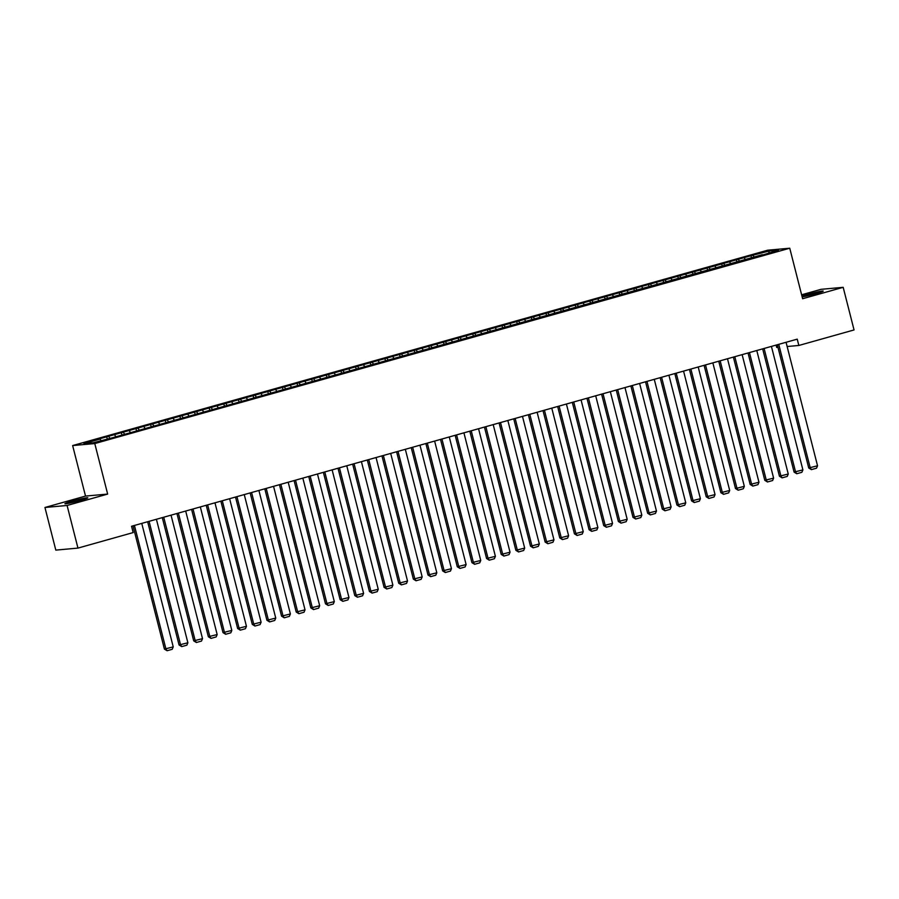 <?xml version="1.0" encoding="UTF-8"?>
<svg xmlns="http://www.w3.org/2000/svg" width="899" height="899" viewBox="0 0 899 899"><rect width="100%" height="100%" fill="white"/><g stroke="black" fill="none" stroke-linecap="round" stroke-linejoin="round"><path stroke-width="1.35" d="M44.95 507.486L67.088 505.474L107.655 494.079L85.517 496.079L44.95 507.486L55.817 550.109L77.955 548.098L133.164 532.579L131.546 526.263L797.233 339.148L798.84 345.463L854.05 329.944L843.183 287.32L821.045 289.332L801.616 294.793M85.517 496.079L72.639 445.567L767.611 250.214L789.749 248.214L94.777 443.567L72.639 445.567M776.095 345.092L776.702 347.464L777.983 347.351M768.791 252.866L769.241 250.99L751.002 255.709L165.27 420.35L97.912 439.285L100.036 439.094L101.014 440.577M769.241 250.99L778.455 250.158L762.296 255.102M100.036 439.094L83.933 443.623L93.148 442.791L111.375 438.071L762.341 254.687M108.824 436.622L109.858 438.206M114.679 434.981L115.881 436.802M123.466 432.509L124.5 434.093M129.321 430.868L130.524 432.689M138.109 428.396L139.154 429.969M143.964 426.744L145.166 428.576M152.751 424.283L153.796 425.856M158.617 422.631L159.808 424.452M167.394 420.159L168.439 421.743M173.26 418.518L174.451 420.339M182.036 416.046L183.081 417.63M187.902 414.405L189.093 416.226M196.69 411.933L197.724 413.506M202.545 410.281L203.736 412.113M211.332 407.809L212.366 409.393M217.187 406.168L218.378 407.989M225.975 403.696L227.009 405.28M231.83 402.055L233.021 403.876M240.617 399.583L241.651 401.156M246.472 397.931L247.675 399.763M255.26 395.47L256.294 397.043M261.115 393.818L262.317 395.639M269.902 391.346L270.936 392.93M275.757 389.705L276.959 391.526M284.545 387.233L285.579 388.817M290.399 385.592L291.602 387.413M299.187 383.12L300.221 384.693M305.042 381.468L306.244 383.3M313.83 378.996L314.864 380.58M319.684 377.355L320.887 379.176M328.472 374.883L329.506 376.467M334.327 373.242L335.529 375.063M343.115 370.77L344.16 372.343M348.969 369.118L350.172 370.95M357.757 366.657L358.802 368.23M363.623 365.005L364.814 366.826M372.4 362.533L373.445 364.117M378.265 360.892L379.457 362.713M387.042 358.42L388.087 360.005M392.908 356.779L394.099 358.6M401.696 354.307L402.73 355.88M407.55 352.655L408.742 354.487M416.338 350.183L417.372 351.767M422.193 348.542L423.384 350.363M430.981 346.07L432.014 347.655M436.835 344.429L438.027 346.25M445.623 341.957L446.657 343.53M451.478 340.305L452.68 342.137M460.266 337.844L461.299 339.417M466.12 336.192L467.323 338.013M474.908 333.72L475.942 335.305M480.763 332.079L481.965 333.9M489.55 329.607L490.584 331.192M495.405 327.966L496.608 329.787M504.193 325.494L505.227 327.067M510.048 323.842L511.25 325.674M518.835 321.37L519.869 322.955M524.69 319.729L525.893 321.55M533.478 317.257L534.512 318.842M539.333 315.616L540.535 317.437M548.12 313.144L549.165 314.717M553.986 311.492L555.177 313.324M562.763 309.031L563.808 310.604M568.629 307.379L569.82 309.2M577.405 304.907L578.45 306.492M583.271 303.266L584.462 305.087M592.048 300.794L593.093 302.379M597.914 299.153L599.105 300.974M606.701 296.681L607.735 298.254M612.556 295.029L613.747 296.861M621.344 292.557L622.378 294.142M627.199 290.916L628.39 292.737M635.986 288.444L637.02 290.029M641.841 286.803L643.032 288.624M650.629 284.331L651.663 285.904M656.484 282.679L657.686 284.511M665.271 280.218L666.305 281.792M671.126 278.566L672.328 280.387M679.914 276.094L680.948 277.679M685.768 274.453L686.971 276.274M694.556 271.981L695.59 273.566M700.411 270.329L701.613 272.161M709.199 267.868L710.232 269.442M715.053 266.216L716.256 268.048M723.841 263.744L724.875 265.329M729.696 262.103L730.898 263.924M738.484 259.631L739.529 261.216M744.338 257.991L745.541 259.811M753.126 255.518L754.171 257.092M67.088 505.474L77.955 548.098M789.749 248.214L802.627 298.726L843.183 287.32M107.655 494.079L94.777 443.567M787.142 346.52L798.84 345.463M802.166 296.906A10.451 0.652 -14.3 0 0 814.269 294.074L816.91 293.332A10.451 0.652 -14.3 0 0 823.203 291.096A10.451 0.652 -14.3 0 0 809.246 294.029L806.617 294.76A10.451 0.652 -14.3 0 0 801.975 296.198M71.223 501.473A10.451 0.652 -14.3 0 0 64.93 503.71A10.451 0.652 -14.3 0 0 78.887 500.788L81.528 500.046A10.451 0.652 -14.3 0 0 87.821 497.81A10.451 0.652 -14.3 0 0 73.864 500.732L71.223 501.473L71.527 502.665M751.002 255.709L751.519 257.721M736.36 259.822L736.877 261.845M721.717 263.946L722.234 265.958M707.075 268.059L707.592 270.071M692.432 272.172L692.949 274.195M677.79 276.285L678.307 278.308M663.147 280.409L663.664 282.421M648.505 284.522L649.011 286.534M633.862 288.635L634.368 290.658M619.22 292.759L619.726 294.771M604.577 296.872L605.083 298.884M589.924 300.985L590.441 303.008M575.281 305.098L575.798 307.121M560.639 309.222L561.156 311.234M545.996 313.335L546.513 315.347M531.354 317.448L531.871 319.471M516.711 321.572L517.228 323.584M502.069 325.685L502.586 327.697M487.427 329.798L487.943 331.821M472.784 333.911L473.301 335.934M458.142 338.035L458.659 340.047M443.499 342.148L444.005 344.16M428.857 346.261L429.362 348.284M414.214 350.385L414.72 352.397M399.561 354.498L400.077 356.51M384.918 358.611L385.435 360.634M370.276 362.724L370.793 364.747M355.633 366.848L356.15 368.86M340.991 370.961L341.508 372.973M326.348 375.074L326.865 377.097M311.706 379.198L312.223 381.21M297.063 383.311L297.58 385.323M282.421 387.424L282.938 389.447M267.778 391.537L268.295 393.56M253.136 395.661L253.642 397.673M238.493 399.774L238.999 401.786M223.851 403.887L224.357 405.91M209.209 408.011L209.714 410.023M194.555 412.124L195.072 414.136M179.912 416.237L180.429 418.26M165.27 420.35L165.787 422.373M150.627 424.474L151.144 426.486M135.985 428.587L136.502 430.599M121.343 432.7L121.859 434.723M106.7 436.824L107.217 438.836M786.063 342.283L817.539 465.783L808.729 467.974L811.392 469.626L810.224 467.84L778.748 344.351M777.309 344.744L808.729 467.974M817.539 465.783L816.517 468.188L811.392 469.626M771.421 346.407L802.897 469.896L794.087 472.087L796.75 473.739L795.581 471.953L764.105 348.464M762.667 348.868L794.087 472.087M802.897 469.896L801.874 472.301L796.75 473.739M756.778 350.52L788.254 474.02L779.433 476.212L782.108 477.852L780.939 476.077L749.451 352.577M748.024 352.981L779.433 476.212M788.254 474.02L787.232 476.414L782.108 477.852M742.136 354.633L773.612 478.133L764.791 480.324L767.465 481.976L766.296 480.19L734.809 356.689M733.382 357.094L764.791 480.324M773.612 478.133L772.589 480.538L767.465 481.976M727.493 358.757L758.97 482.246L750.148 484.437L752.823 486.089L751.643 484.303L720.166 360.814M718.739 361.207L750.148 484.437M758.97 482.246L757.947 484.651L752.823 486.089M712.851 362.87L744.327 486.359L735.506 488.562L738.18 490.202L737 488.427L705.524 364.927M704.097 365.331L735.506 488.562M744.327 486.359L743.304 488.764L738.18 490.202M698.208 366.983L729.685 490.483L720.863 492.674L723.538 494.326L722.358 492.54L690.881 369.039M689.454 369.444L720.863 492.674M729.685 490.483L728.662 492.877L723.538 494.326M683.566 371.096L715.042 494.596L706.221 496.787L708.895 498.439L707.715 496.653L676.239 373.164M674.812 373.557L706.221 496.787M715.042 494.596L714.02 497.001L708.895 498.439M668.923 375.22L700.4 498.709L691.578 500.9L694.253 502.552L693.073 500.765L661.597 377.277M660.169 377.681L691.578 500.9M700.4 498.709L699.377 501.114L694.253 502.552M654.27 379.333L685.757 502.833L676.936 505.024L679.599 506.665L678.43 504.89L646.954 381.39M645.527 381.794L676.936 505.024M685.757 502.833L684.735 505.227L679.599 506.665M639.627 383.446L671.115 506.946L662.293 509.137L664.957 510.789L663.788 509.003L632.312 385.502M630.884 385.907L662.293 509.137M671.115 506.946L670.081 509.351L664.957 510.789M624.985 387.57L656.472 511.059L647.651 513.25L650.314 514.902L649.145 513.115L617.669 389.627M616.242 390.02L647.651 513.25M656.472 511.059L655.438 513.464L650.314 514.902M610.342 391.683L641.819 515.172L633.008 517.375L635.672 519.015L634.503 517.24L603.027 393.74M601.6 394.144L633.008 517.375M641.819 515.172L640.796 517.577L635.672 519.015M595.7 395.796L627.176 519.296L618.366 521.487L621.029 523.139L619.861 521.353L588.384 397.852M586.957 398.257L618.366 521.487M627.176 519.296L626.154 521.69L621.029 523.139M581.057 399.909L612.534 523.409L603.723 525.6L606.387 527.252L605.218 525.466L573.742 401.977M572.303 402.37L603.723 525.6M612.534 523.409L611.511 525.814L606.387 527.252M566.415 404.033L597.891 527.522L589.081 529.713L591.744 531.365L590.576 529.578L559.088 406.09M557.661 406.494L589.081 529.713M597.891 527.522L596.869 529.927L591.744 531.365M551.772 408.146L583.249 531.646L574.427 533.837L577.102 535.478L575.933 533.703L544.446 410.202M543.018 410.607L574.427 533.837M583.249 531.646L582.226 534.04L577.102 535.478M537.13 412.259L568.606 535.759L559.785 537.95L562.459 539.602L561.291 537.816L529.803 414.315M528.376 414.72L559.785 537.95M568.606 535.759L567.584 538.164L562.459 539.602M522.488 416.383L553.964 539.872L545.142 542.063L547.817 543.715L546.637 541.928L515.161 418.44M513.734 418.844L545.142 542.063M553.964 539.872L552.941 542.277L547.817 543.715M507.845 420.496L539.321 543.985L530.5 546.187L533.174 547.828L531.994 546.053L500.518 422.552M499.091 422.957L530.5 546.187M539.321 543.985L538.299 546.39L533.174 547.828M493.203 424.609L524.679 548.109L515.857 550.3L518.532 551.952L517.352 550.166L485.876 426.665M484.449 427.07L515.857 550.3M524.679 548.109L523.656 550.503L518.532 551.952M478.56 428.722L510.036 552.222L501.215 554.413L503.889 556.065L502.71 554.278L471.233 430.79M469.806 431.183L501.215 554.413M510.036 552.222L509.014 554.627L503.889 556.065M463.918 432.846L495.394 556.335L486.573 558.526L489.247 560.178L488.067 558.391L456.591 434.902M455.164 435.307L486.573 558.526M495.394 556.335L494.371 558.74L489.247 560.178M449.264 436.959L480.751 560.459L471.93 562.65L474.593 564.291L473.425 562.516L441.948 439.015M440.521 439.42L471.93 562.65M480.751 560.459L479.729 562.853L474.593 564.291M434.622 441.072L466.109 564.572L457.288 566.763L459.951 568.415L458.782 566.628L427.306 443.14M425.879 443.533L457.288 566.763M466.109 564.572L465.075 566.977L459.951 568.415M419.979 445.196L451.455 568.685L442.645 570.876L445.308 572.528L444.14 570.741L412.663 447.252M411.236 447.657L442.645 570.876M451.455 568.685L450.433 571.09L445.308 572.528M405.337 449.309L436.813 572.798L428.003 575L430.666 576.641L429.497 574.866L398.021 451.365M396.594 451.77L428.003 575M436.813 572.798L435.79 575.203L430.666 576.641M390.694 453.422L422.17 576.922L413.36 579.113L416.023 580.765L414.855 578.978L383.379 455.478M381.951 455.883L413.36 579.113M422.17 576.922L421.148 579.316L416.023 580.765M376.052 457.546L407.528 581.035L398.718 583.226L401.381 584.878L400.212 583.091L368.736 459.603M367.298 459.996L398.718 583.226M407.528 581.035L406.505 583.44L401.381 584.878M361.409 461.659L392.885 585.148L384.075 587.339L386.739 588.991L385.57 587.204L354.082 463.715M352.655 464.12L384.075 587.339M392.885 585.148L391.863 587.553L386.739 588.991M346.767 465.772L378.243 589.272L369.422 591.463L372.096 593.104L370.927 591.328L339.44 467.828M338.013 468.233L369.422 591.463M378.243 589.272L377.22 591.666L372.096 593.104M332.124 469.885L363.601 593.385L354.779 595.576L357.454 597.228L356.285 595.441L324.797 471.953M323.37 472.346L354.779 595.576M363.601 593.385L362.578 595.79L357.454 597.228M317.482 474.009L348.958 597.498L340.137 599.689L342.811 601.341L341.631 599.554L310.155 476.065M308.728 476.47L340.137 599.689M348.958 597.498L347.935 599.903L342.811 601.341M302.839 478.122L334.316 601.611L325.494 603.813L328.169 605.454L326.989 603.679L295.513 480.178M294.085 480.583L325.494 603.813M334.316 601.611L333.293 604.016L328.169 605.454M288.197 482.235L319.673 605.735L310.852 607.926L313.526 609.578L312.346 607.791L280.87 484.291M279.443 484.696L310.852 607.926M319.673 605.735L318.651 608.129L313.526 609.578M273.554 486.359L305.031 609.848L296.209 612.039L298.884 613.691L297.704 611.904L266.228 488.415M264.8 488.809L296.209 612.039M305.031 609.848L304.008 612.253L298.884 613.691M258.901 490.472L290.388 613.961L281.567 616.152L284.23 617.804L283.061 616.017L251.585 492.528M250.158 492.933L281.567 616.152M290.388 613.961L289.366 616.366L284.23 617.804M244.258 494.585L275.746 618.085L266.924 620.276L269.588 621.917L268.419 620.141L236.943 496.641M235.516 497.046L266.924 620.276M275.746 618.085L274.712 620.479L269.588 621.917M229.616 498.698L261.103 622.198L252.282 624.389L254.945 626.041L253.776 624.254L222.3 500.765M220.873 501.159L252.282 624.389M261.103 622.198L260.069 624.603L254.945 626.041M214.973 502.822L246.45 626.311L237.639 628.502L240.303 630.154L239.134 628.367L207.658 504.878M206.231 505.283L237.639 628.502M246.45 626.311L245.427 628.716L240.303 630.154M200.331 506.935L231.807 630.424L222.997 632.626L225.66 634.267L224.492 632.491L193.015 508.991M191.588 509.396L222.997 632.626M231.807 630.424L230.785 632.829L225.66 634.267M185.688 511.048L217.165 634.548L208.354 636.739L211.018 638.391L209.849 636.604L178.373 513.104M176.934 513.509L208.354 636.739M217.165 634.548L216.142 636.942L211.018 638.391M171.046 515.172L202.522 638.661L193.712 640.852L196.375 642.504L195.207 640.717L163.73 517.228M162.292 517.622L193.712 640.852M202.522 638.661L201.5 641.066L196.375 642.504M156.404 519.285L187.88 642.774L179.058 644.976L181.733 646.617L180.564 644.83L149.077 521.341M147.65 521.746L179.058 644.976M187.88 642.774L186.857 645.179L181.733 646.617M141.761 523.398L173.237 646.898L164.416 649.089L167.09 650.73L165.922 648.954L134.434 525.454M133.007 525.859L164.416 649.089M173.237 646.898L172.215 649.292L167.09 650.73M809.572 295.31L809.246 294.029M806.909 295.951L806.617 294.76M74.19 502.024L73.864 500.732"/></g></svg>
